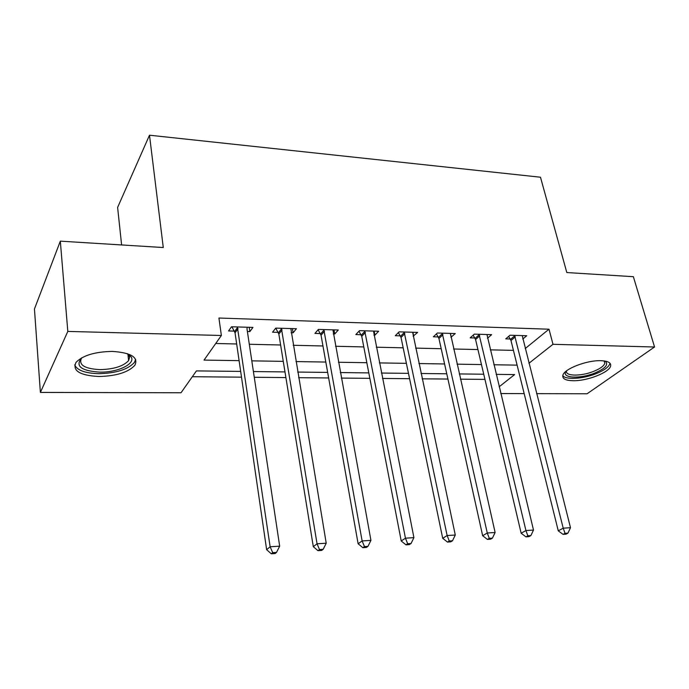 <?xml version="1.0" encoding="UTF-8"?>
<svg xmlns="http://www.w3.org/2000/svg" width="689" height="689" viewBox="0 0 689 689"><rect width="100%" height="100%" fill="white"/><g stroke="black" fill="none" stroke-linecap="round" stroke-linejoin="round"><path stroke-width="1.03" d="M112.488 351.407C131.16 352.734 138.618 357.35 134.88 365.273C128.318 372.318 116.329 376.065 98.923 376.513C79.795 375.471 72.156 370.751 76.014 362.371C82.861 355.378 95.013 351.726 112.488 351.407M600.782 360.692C608.025 360.984 611.298 362.776 610.6 366.074C609.248 372.534 586.933 381.129 573.05 380.724C565.505 380.526 562.121 378.683 562.887 375.195C564.248 368.891 586.847 360.132 600.782 360.692M121.608 244.948L117.612 207.415L149.496 135.208L540.477 177.219L566.814 272.551L633.355 276.685L654.55 346.998L587.08 393.772L536.585 393.643M524.183 393.617L500.757 393.557M192.326 376.719L241.503 377.167M254.275 377.279L285.892 377.572M298.621 377.684L328.644 377.96M341.322 378.08L369.847 378.339M382.464 378.45L409.585 378.7M422.142 378.821L447.928 379.053M460.424 379.165L484.953 379.389M240.668 371.405L196.425 370.897L181.018 392.764L40.384 392.42L67.815 331.409L221.367 335.491L204.039 360.089L239.1 360.648M67.815 331.409L60.322 241.15L34.45 308.991L40.384 392.42M525.182 348.582L549.004 329.204L218.921 318.025L221.367 335.491M215.735 343.492L236.672 343.975M249.306 344.267L280.621 344.991M293.221 345.284L322.96 345.973M335.517 346.266L363.783 346.92M376.297 347.204L403.177 347.833M415.631 348.117L441.201 348.712M453.595 348.996L477.933 349.564M490.275 349.848L513.443 350.382M522.77 339.022L526.749 335.732L510.024 335.224L505.735 338.867L510.273 338.997M487.493 338.256L491.61 334.665L474.316 334.139L470.165 337.851L474.859 337.989M450.95 337.3L455.257 333.554L437.36 333.011L433.372 336.8L438.23 336.938M413.107 336.223L417.637 332.417L399.103 331.848L395.279 335.715L400.309 335.853M373.903 335.104L374.945 335.13L378.674 331.228L359.469 330.651L355.834 334.587L361.045 334.733M333.269 333.941L334.751 333.984L338.29 330.005L318.378 329.402L314.942 333.416L320.351 333.571M291.128 332.735L293.092 332.796L296.416 328.731L275.764 328.11L272.543 332.21L278.149 332.365M247.385 331.487L249.866 331.564L252.958 327.413L231.513 326.767L228.541 330.953L234.363 331.116M60.322 241.15L163.276 247.532L149.496 135.208M549.004 329.204L552.991 344.302L654.55 346.998M528.911 363.301L552.991 344.302M251.804 360.855L283.274 361.363M295.934 361.57L325.819 362.052M338.437 362.25L366.832 362.707M379.398 362.914L406.398 363.344M418.903 363.551L444.586 363.964M457.031 364.162L481.465 364.559M493.849 364.757L517.103 365.136M499.137 386.805L514.623 374.583L496.149 374.368M483.738 374.222L459.244 373.938M446.765 373.791L421.013 373.498M408.474 373.352L381.396 373.042M368.796 372.895L340.314 372.56M327.663 372.413L297.682 372.069M284.979 371.922L253.414 371.56M450.382 333.752L451.183 337.309M412.883 332.27L413.727 336.241M374.144 331.09L374.945 335.13M334.001 329.876L334.751 333.984M292.394 328.61L293.092 332.796M249.22 327.301L249.866 331.564M515.312 336.878L510.988 340.504L558.271 530.831L563.206 528.17L514.588 335.362M565.032 533.329L563.051 534.38L565.962 534.19L567.951 533.131L565.032 533.329L563.206 528.17L570.501 527.705L522.236 335.595M510.988 340.504L508.663 336.378M558.271 530.831L563.051 534.38M567.951 533.131L570.501 527.705M479.751 335.819L475.574 339.522L521.151 533.234L525.931 530.539L479.027 334.277M527.843 535.784L525.922 536.852L528.945 536.653L530.875 535.586L527.843 535.784L525.931 530.539L533.493 530.056L486.951 334.518M475.574 339.522L473.154 335.181M521.151 533.234L525.922 536.852M530.875 535.586L533.493 530.056M442.958 334.733L438.936 338.497L482.653 535.723L487.269 532.993L442.243 333.166M489.276 538.333L487.424 539.418L490.559 539.203L492.42 538.126L489.276 538.333L487.269 532.993L495.115 532.494L450.434 333.407M438.936 338.497L436.413 333.915M482.653 535.723L487.424 539.418M492.42 538.126L495.115 532.494M404.874 333.605L401.024 337.446L442.708 538.307L447.135 535.534L404.159 332.003M449.245 540.977L447.462 542.071L450.718 541.855L452.509 540.762L449.245 540.977L447.135 535.534L455.283 535.017L412.642 332.262M401.024 337.446L398.371 332.589M442.708 538.307L447.462 542.071M452.509 540.762L455.283 535.017M365.42 332.434L361.751 336.353L401.231 540.986L405.451 538.187L364.705 330.806M407.673 543.724L405.967 544.835L409.344 544.611L411.057 543.5L407.673 543.724L405.451 538.187L413.917 537.644L373.498 331.073M361.751 336.353L358.969 331.194M401.231 540.986L405.967 544.835M411.057 543.5L413.917 537.644M604.89 361.045L605.536 361.432C608.688 364.782 605.054 368.675 594.624 373.111C579.776 379.165 561.087 378.115 566.005 371.285M566.582 370.837C564.661 376.272 580.965 376.521 593.608 371.38C600.024 368.796 603.753 366.135 604.804 363.387L604.158 360.933M562.784 375.574C565.523 380.009 582.739 379.019 595.873 373.765C603.857 370.561 608.508 367.254 609.808 363.844L609.937 363.189M127.448 353.664L131.048 356.73C136.129 363.783 117.716 372.594 99.543 372.129C80.828 370.768 74.92 365.98 81.827 357.763M81.879 357.729L81.5 358.194C78.425 364.92 84.532 368.727 99.802 369.623C113.728 369.295 123.331 366.29 128.602 360.614L129.635 357.169L127.396 353.646M74.679 364.937C77.246 370.355 85.255 373.274 98.708 373.679C115.985 373.249 127.878 369.519 134.398 362.492L135.673 359.382M324.519 331.22L321.048 335.216L358.125 543.776L362.13 540.934L323.813 329.566M364.455 546.584L362.845 547.703L366.35 547.471L367.978 546.351L364.455 546.584L362.13 540.934L370.932 540.374L332.925 329.842M321.048 335.216L318.111 329.712M358.125 543.776L362.845 547.703M367.978 546.351L370.932 540.374M282.094 329.962L278.847 334.044L313.297 546.67L317.052 543.793L281.396 328.274M319.507 549.555L317.991 550.692L321.642 550.442L323.167 549.314L319.507 549.555L317.052 543.793L326.216 543.216L290.853 328.567M278.847 334.044L275.738 328.136M313.297 546.67L317.991 550.692M323.167 549.314L326.216 543.216M238.058 328.653L235.044 332.821L266.634 549.684L270.131 546.773L237.369 326.939M272.706 552.647L271.294 553.792L275.1 553.543L276.522 552.389L272.706 552.647L270.131 546.773L279.674 546.17L246.998 328.92L247.187 327.241M235.044 332.821L231.917 326.775M266.634 549.684L271.294 553.792M276.522 552.389L279.674 546.17M514.821 335.741L510.506 339.384M479.268 334.673L475.1 338.377M442.484 333.562L438.471 337.334M404.4 332.408L400.55 336.258M364.955 331.22L361.286 335.147M324.054 329.988L320.592 333.993M281.637 328.705L278.39 332.796M237.619 327.378L234.604 331.547M604.649 361.01L605.536 361.432M604.107 360.933L604.804 363.387M127.913 354.094L128.602 360.614M128.955 355.335L131.048 356.73"/></g></svg>
